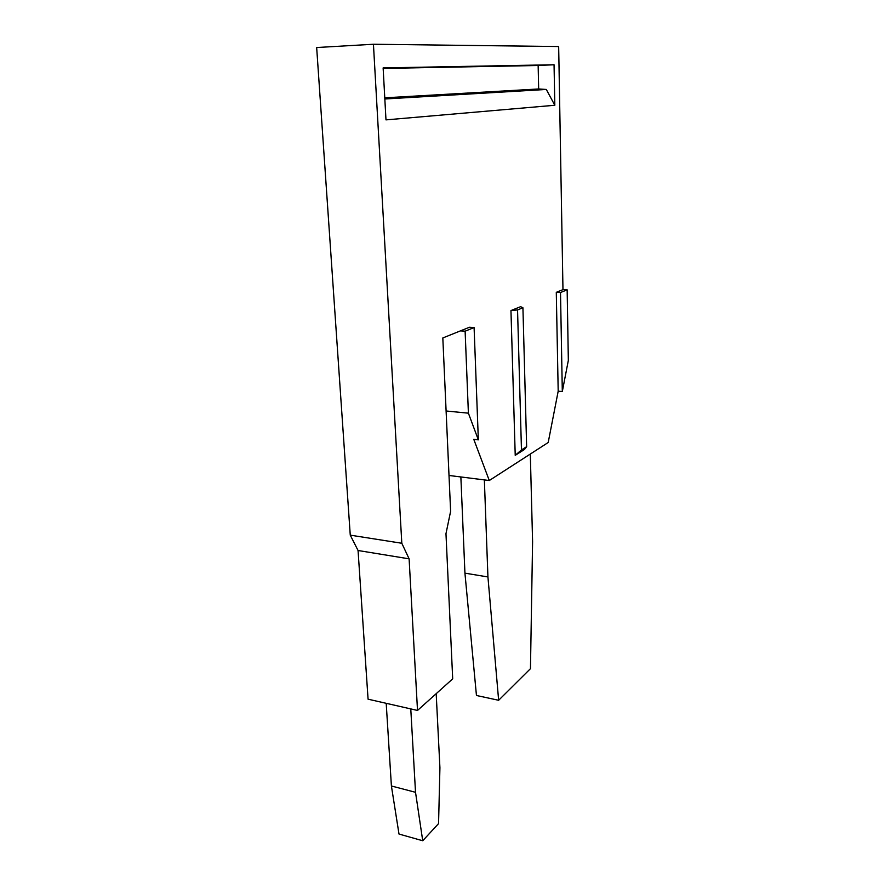 <?xml version="1.0" encoding="UTF-8"?>
<svg xmlns="http://www.w3.org/2000/svg" width="885" height="885" viewBox="0 0 885 885"><rect width="100%" height="100%" fill="white"/><g stroke="black" fill="none" stroke-linecap="round" stroke-linejoin="round"><path stroke-width="1.33" d="M521.464 449.934L526.641 446.671L524.506 449.447L515.225 455.332L510.955 310.558L520.612 306.675L522.924 307.759L517.548 309.938L521.464 449.934L515.225 455.332M554.818 105.26L385.982 119.873L383.128 67.902L554.054 64.76L538.146 65.49L538.666 88.965L546.299 89.451L554.818 105.26L554.054 64.76M417.51 710.445L368.072 699.183L358.06 550.503L350.261 535.148L316.664 47.536L373.437 44.25L401.812 543.257L409.113 558.844L417.51 710.445L452.7 678.861L445.974 533.699L450.62 511.298L442.821 337.959L469.426 327.262L474.094 327.55L465.123 331.189L460.421 330.879M474.094 327.55L478.342 439.845L473.785 439.347L489.283 480.522L548.202 442.5L558.192 391.181L556.289 292.327L562.971 289.638L558.667 46.54L373.437 44.25M384.776 97.815L538.666 88.965M384.831 98.987L546.299 89.451M446.106 410.983L468.397 413.173L465.123 331.189M449.005 475.466L489.283 480.522M478.342 439.845L468.397 413.173M460.864 476.96L464.935 573.148L476.451 695.488L498.642 700.278L530.458 668.673L532.593 541.631L530.314 454.049M464.935 573.148L487.934 576.954L498.642 700.278M484.36 479.902L487.934 576.954M556.289 292.327L560.504 292.526L562.307 391.535L568.336 360.427L567.152 289.826L562.971 289.638M562.307 391.535L558.192 391.181M567.152 289.826L560.504 292.526M350.261 535.148L401.812 543.257M538.146 65.49L383.15 68.444M358.06 550.503L409.113 558.844M386.203 703.321L391.402 785.98L399.002 834.046L422.731 840.75L438.562 823.603L439.922 767.749L436.183 693.685M391.402 785.98L415.519 792.307L422.731 840.75M410.773 708.907L415.519 792.307M517.548 309.938L510.955 310.558M526.641 446.671L522.924 307.759"/></g></svg>
